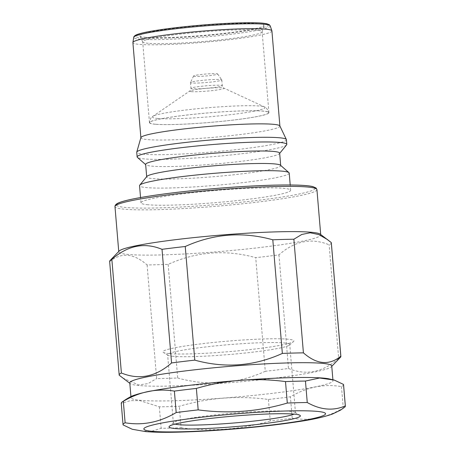 <?xml version="1.0" encoding="UTF-8"?>
<svg xmlns="http://www.w3.org/2000/svg" width="455" height="455" viewBox="0 0 455 455"><rect width="100%" height="100%" fill="white"/><g stroke="black" fill="none" stroke-linecap="round" stroke-linejoin="round"><path stroke-width="0.34" stroke-dasharray="2.27 1.71" d="M320.252 234.177A101.334 8.156 -4.8 0 1 320.684 234.678A101.334 8.156 -4.8 0 1 320.729 234.882A101.334 8.156 -4.8 0 1 242.106 249.482A101.334 8.156 -4.8 0 1 128.373 254.47A101.334 8.156 -4.8 0 1 118.778 251.837A101.334 8.156 -4.8 0 1 119.13 251.063M331.325 242.777A111.23 8.958 -4.8 0 1 329.119 244.807C311.465 237.584 294.743 240.928 278.955 254.845A111.23 8.958 -4.8 0 1 255.733 257.666C225.572 249.329 196.384 251.564 168.168 264.372A111.23 8.958 -4.8 0 1 147.096 264.946C133.759 253.253 121.292 252.144 109.7 261.619A111.23 8.958 -4.8 0 1 109.644 261.392M278.955 254.845L288.493 368.47A111.23 8.958 -4.8 0 1 265.276 371.291L255.733 257.666M340.476 357.255A111.23 8.958 -4.8 0 1 338.662 358.438L329.119 244.807M168.168 264.372L177.706 378.003A111.23 8.958 -4.8 0 1 156.639 378.571L147.096 264.946M109.7 261.619L119.238 375.244M331.74 365.962A101.334 8.156 -4.8 0 1 331.382 366.736A101.334 8.156 -4.8 0 1 248.601 381.011A101.334 8.156 -4.8 0 1 139.384 385.55A101.334 8.156 -4.8 0 1 130.261 383.622A101.334 8.156 -4.8 0 1 129.783 382.922M122.748 378.042L138.616 384.941L147.92 383.65L156.639 378.571M177.706 378.003C207.702 386.352 236.896 384.117 265.276 371.291M288.493 368.47C306.061 375.716 322.783 372.372 338.662 358.438M328.294 378.708A101.334 8.156 -4.8 0 1 332.98 380.727A101.334 8.156 -4.8 0 1 254.351 395.327A101.334 8.156 -4.8 0 1 140.623 400.315A101.334 8.156 -4.8 0 1 131.023 397.687A101.334 8.156 -4.8 0 1 135.306 394.917M343.553 384.606A111.543 8.981 -4.8 0 1 341.483 386.574C323.949 383.673 306.926 387.074 290.415 396.788A111.543 8.981 -4.8 0 1 268.427 399.462C238.158 395.435 208.447 397.71 179.298 406.287A111.543 8.981 -4.8 0 1 159.341 406.827L139.93 400.627L130.414 400.616L121.275 403.443A111.543 8.981 -4.8 0 1 121.246 403.278M268.427 399.462L270.23 420.926A111.543 8.981 -4.8 0 0 292.218 418.253L290.415 396.788M341.483 386.574L343.28 408.038A111.543 8.981 -4.8 0 0 344.691 407.174M159.341 406.827L161.144 428.291A111.543 8.981 -4.8 0 0 181.101 427.751L179.298 406.287M123.078 424.902L121.275 403.443M132.251 429.264L142.495 431.135L152.01 431.141L161.144 428.291M181.101 427.751C211.313 431.823 241.019 429.548 270.23 420.926M292.218 418.253C309.792 421.188 326.809 417.781 343.28 408.038M155.36 124.209A59.702 4.806 -4.8 0 1 149.706 122.657A59.702 4.806 -4.8 0 1 208.794 112.874A59.702 4.806 -4.8 0 1 268.689 112.669A59.702 4.806 -4.8 0 1 222.364 121.269A59.702 4.806 -4.8 0 1 155.36 124.209M155.149 124.232A59.935 4.823 -4.8 0 1 149.473 122.679A59.935 4.823 -4.8 0 1 208.794 112.851A59.935 4.823 -4.8 0 1 268.922 112.647A59.935 4.823 -4.8 0 1 222.421 121.28A59.935 4.823 -4.8 0 1 155.149 124.232M148.358 43.322A59.935 4.823 -4.8 0 1 142.716 41.911A59.935 4.823 -4.8 0 1 142.677 41.769A59.935 4.823 -4.8 0 1 202.003 31.947A59.935 4.823 -4.8 0 1 262.131 31.736A59.935 4.823 -4.8 0 1 262.114 31.884A59.935 4.823 -4.8 0 1 214.76 40.461A59.935 4.823 -4.8 0 1 148.358 43.322M145.748 37.333A62.244 5.011 -4.8 0 1 139.895 35.865A62.244 5.011 -4.8 0 1 201.463 25.514A62.244 5.011 -4.8 0 1 263.894 25.452A62.244 5.011 -4.8 0 1 214.709 34.358A62.244 5.011 -4.8 0 1 145.748 37.333M271.914 30.917A69.757 5.614 -4.8 0 1 217.791 40.967A69.757 5.614 -4.8 0 1 139.503 44.397A69.757 5.614 -4.8 0 1 132.894 42.588M279.859 125.938A69.757 5.614 -4.8 0 1 279.91 126.103A69.757 5.614 -4.8 0 1 225.782 136.153A69.757 5.614 -4.8 0 1 147.494 139.588A69.757 5.614 -4.8 0 1 140.885 137.78A69.757 5.614 -4.8 0 1 140.902 137.603M286.411 139.702A75.098 6.046 -4.8 0 1 228.143 150.52A75.098 6.046 -4.8 0 1 143.86 154.217A75.098 6.046 -4.8 0 1 136.745 152.271M286.616 144.872A75.098 6.046 -4.8 0 1 225.686 155.491A75.098 6.046 -4.8 0 1 144.252 158.897A75.098 6.046 -4.8 0 1 137.404 157.402M279.66 153.153A67.243 5.414 -4.8 0 1 279.489 153.591A67.243 5.414 -4.8 0 1 224.929 163.1A67.243 5.414 -4.8 0 1 152.015 166.155A67.243 5.414 -4.8 0 1 145.884 164.812A67.243 5.414 -4.8 0 1 145.645 164.409M280.468 165.239A67.243 5.414 -4.8 0 1 280.707 165.637A67.243 5.414 -4.8 0 1 228.529 175.329A67.243 5.414 -4.8 0 1 153.062 178.639A67.243 5.414 -4.8 0 1 146.692 176.893A67.243 5.414 -4.8 0 1 146.863 176.455M289.215 173.099A75.098 6.046 -4.8 0 1 230.947 183.917A75.098 6.046 -4.8 0 1 146.664 187.614A75.098 6.046 -4.8 0 1 139.548 185.663M148.102 204.778A75.098 6.046 -4.8 0 1 140.987 202.828A75.098 6.046 -4.8 0 1 215.317 190.52A75.098 6.046 -4.8 0 1 290.654 190.264A75.098 6.046 -4.8 0 1 232.386 201.082A75.098 6.046 -4.8 0 1 148.102 204.778M175.021 424.105A61.271 4.931 -4.8 0 1 173.361 423.133A61.271 4.931 -4.8 0 1 173.696 422.553A61.271 4.931 -4.8 0 1 234.006 413.089A61.271 4.931 -4.8 0 1 295.05 412.361A61.271 4.931 -4.8 0 1 295.477 412.878A61.271 4.931 -4.8 0 1 294.004 414.113M173.423 356.339A61.271 4.931 -4.8 0 1 168.043 355.264A61.271 4.931 -4.8 0 1 167.622 354.752A61.271 4.931 -4.8 0 1 228.262 344.708A61.271 4.931 -4.8 0 1 289.733 344.498A61.271 4.931 -4.8 0 1 289.403 345.072A61.271 4.931 -4.8 0 1 238.858 353.654A61.271 4.931 -4.8 0 1 173.423 356.339M169.112 353.592A65.753 5.295 -4.8 0 1 163.339 352.443A65.753 5.295 -4.8 0 1 227.961 341.113A65.753 5.295 -4.8 0 1 293.572 341.506A65.753 5.295 -4.8 0 1 239.33 350.714A65.753 5.295 -4.8 0 1 169.112 353.592M194.723 76.355A12.08 0.973 -4.8 0 1 193.585 75.996A12.08 0.973 -4.8 0 1 205.535 74.063A12.08 0.973 -4.8 0 1 217.644 73.977A12.08 0.973 -4.8 0 1 208.555 75.729A12.08 0.973 -4.8 0 1 194.723 76.355M191.976 82.992A15.709 1.263 -4.8 0 1 190.486 82.588A15.709 1.263 -4.8 0 1 190.497 82.526A15.709 1.263 -4.8 0 1 206.035 80.012A15.709 1.263 -4.8 0 1 221.778 79.898A15.709 1.263 -4.8 0 1 221.795 79.955A15.709 1.263 -4.8 0 1 209.607 82.218A15.709 1.263 -4.8 0 1 191.976 82.992M192.459 88.753A15.709 1.263 -4.8 0 1 190.969 88.344A15.709 1.263 -4.8 0 1 206.519 85.767A15.709 1.263 -4.8 0 1 222.285 85.716A15.709 1.263 -4.8 0 1 210.091 87.98A15.709 1.263 -4.8 0 1 192.459 88.753M191.271 91.626A17.284 1.393 -4.8 0 1 189.786 90.972A17.284 1.393 -4.8 0 1 206.735 88.35A17.284 1.393 -4.8 0 1 223.888 88.105A17.284 1.393 -4.8 0 1 211.831 90.653A17.284 1.393 -4.8 0 1 191.271 91.626M157.743 118.459A56.556 4.556 -4.8 0 1 152.886 116.309A56.556 4.556 -4.8 0 1 208.362 107.721A56.556 4.556 -4.8 0 1 264.497 106.936A56.556 4.556 -4.8 0 1 225.043 115.274A56.556 4.556 -4.8 0 1 157.743 118.459M268.604 24.94A66.959 5.392 -4.8 0 1 216.472 34.574A66.959 5.392 -4.8 0 1 141.499 37.85A66.959 5.392 -4.8 0 1 135.158 36.144M270.196 25.855A68.483 5.511 -4.8 0 1 217.757 35.757A68.483 5.511 -4.8 0 1 140.225 39.198A68.483 5.511 -4.8 0 1 133.742 37.31M315.235 188.33A99.764 8.031 -4.8 0 1 237.049 202.651A99.764 8.031 -4.8 0 1 125.859 207.48A99.764 8.031 -4.8 0 1 116.434 205.023M316.93 189.627A101.334 8.156 -4.8 0 1 238.306 204.227A101.334 8.156 -4.8 0 1 124.573 209.215A101.334 8.156 -4.8 0 1 114.973 206.587M331.382 366.736L331.769 366.332M130.261 383.622L129.811 383.292M190.486 82.588L190.969 88.344C190.651 90.113 190.253 90.989 189.786 90.972L152.886 116.309C151.287 118.289 150.594 116.412 149.706 122.657M221.795 79.955L222.285 85.716C222.893 87.406 223.428 88.202 223.888 88.105L264.497 106.936C265.93 106.959 267.33 108.87 268.689 112.669M268.922 112.647L262.131 31.736M149.473 122.679L142.677 41.769M262.114 31.884L263.894 25.452M142.716 41.911L139.895 35.865M290.654 190.264L290.21 184.98M140.987 202.828L140.544 197.55M320.729 234.882L320.701 234.513M118.778 251.837L118.744 251.467M332.98 380.727L332.895 379.697M131.023 397.687L130.938 396.658M173.696 422.553L169.385 426.244M295.05 412.361L299.913 415.284M295.477 412.878L289.733 344.498M173.361 423.133L167.622 354.752M289.403 345.072L293.572 341.506M168.043 355.264L163.339 352.443M193.585 75.996L190.497 82.526M217.644 73.977L221.778 79.898"/><path stroke-width="0.68" d="M129.811 383.292L119.238 375.244A111.23 8.958 -4.8 0 1 119.187 375.022L109.644 261.392A111.23 8.958 -4.8 0 1 110.036 260.544L119.13 251.063A101.334 8.156 -4.8 0 1 219.071 235.229A101.334 8.156 -4.8 0 1 320.252 234.177L331.274 242.555A111.23 8.958 -4.8 0 1 331.325 242.777L340.869 356.407A111.23 8.958 -4.8 0 1 340.476 357.255L331.769 366.332M110.036 260.544A111.23 8.958 -4.8 0 1 111.85 259.367C127.73 245.427 144.457 242.083 162.02 249.329A111.23 8.958 -4.8 0 1 185.242 246.508C213.623 233.682 242.811 231.447 272.807 239.802A111.23 8.958 -4.8 0 1 293.873 239.228L301.773 234.467L310.191 232.778L318.961 234.632L327.771 239.757M331.274 242.555L340.818 356.185A111.23 8.958 -4.8 0 1 340.869 356.407M119.187 375.022A111.23 8.958 -4.8 0 1 121.394 372.992L111.85 259.367M162.02 249.329L171.563 362.953A111.23 8.958 -4.8 0 1 194.78 360.132L185.242 246.508M272.807 239.802L282.35 353.427A111.23 8.958 -4.8 0 1 303.417 352.858L293.873 239.228M130.938 396.658L129.783 382.922A101.334 8.156 -4.8 0 1 230.076 366.309A101.334 8.156 -4.8 0 1 331.74 365.962L332.895 379.697M340.818 356.185C329.249 365.655 316.782 364.546 303.417 352.858M282.35 353.427C254.129 366.235 224.941 368.47 194.78 360.132M171.563 362.953C155.775 376.871 139.048 380.221 121.394 372.992M123.043 424.737L121.246 403.278A111.543 8.981 -4.8 0 1 121.917 402.169C127.548 398.131 132.013 395.713 135.306 394.917A101.334 8.156 -4.8 0 1 231.316 381.08A101.334 8.156 -4.8 0 1 328.294 378.708L334.22 380.067L343.519 384.441A111.543 8.981 -4.8 0 1 343.553 384.606L345.356 406.07A111.543 8.981 -4.8 0 1 344.691 407.174L340.562 410.12L332.531 414.01C323.977 417.019 312.886 419.516 299.271 421.512C280.445 424.441 258.719 426.938 234.092 428.997C211.438 430.862 191.168 431.943 173.275 432.25C162.287 432.443 153.068 432.222 145.611 431.596L132.251 429.264L123.078 424.902A111.543 8.981 -4.8 0 1 123.043 424.737A111.543 8.981 -4.8 0 1 125.119 422.769L123.316 401.31C139.793 391.601 156.81 388.2 174.379 391.095A111.543 8.981 -4.8 0 1 196.372 388.422C225.578 379.84 255.289 377.565 285.501 381.591A111.543 8.981 -4.8 0 1 305.453 381.057L319.564 378.008L334.22 380.067M121.917 402.169A111.543 8.981 -4.8 0 1 123.316 401.31M345.356 406.07A111.543 8.981 -4.8 0 0 345.322 405.905L343.519 384.441M196.372 388.422L198.175 409.887A111.543 8.981 -4.8 0 0 176.182 412.56L174.379 391.095M305.453 381.057L307.256 402.516A111.543 8.981 -4.8 0 0 287.304 403.056L285.501 381.591M152.47 431.346A91.188 7.343 -4.8 0 1 242.322 413.373A91.188 7.343 -4.8 0 1 309.303 419.334A91.188 7.343 -4.8 0 1 152.47 431.346M345.322 405.905C333.123 411.11 320.434 409.978 307.256 402.516M287.304 403.056C258.156 411.673 228.444 413.948 198.175 409.887M176.182 412.56C159.677 422.308 142.654 425.715 125.119 422.769M140.879 137.694L132.894 42.588A69.757 5.614 -4.8 0 1 132.9 42.474A69.757 5.614 -4.8 0 1 201.935 31.156A69.757 5.614 -4.8 0 1 271.891 30.803A69.757 5.614 -4.8 0 1 271.914 30.917L279.899 126.018M145.663 164.619L137.404 157.402A75.098 6.046 -4.8 0 1 137.137 156.952L136.745 152.271A75.098 6.046 -4.8 0 1 136.762 152.084L140.902 137.603A69.757 5.614 -4.8 0 1 209.926 126.348A69.757 5.614 -4.8 0 1 279.859 125.938L286.36 139.52A75.098 6.046 -4.8 0 1 286.411 139.702L286.804 144.383A75.098 6.046 -4.8 0 1 286.616 144.872L279.677 153.363M136.762 152.084A75.098 6.046 -4.8 0 1 211.069 139.964A75.098 6.046 -4.8 0 1 286.36 139.52M137.137 156.952A75.098 6.046 -4.8 0 1 211.461 144.644A75.098 6.046 -4.8 0 1 286.804 144.383M146.675 176.682L145.645 164.409A67.243 5.414 -4.8 0 1 212.201 153.386A67.243 5.414 -4.8 0 1 279.66 153.153L280.689 165.432M140.544 197.55L139.548 185.663A75.098 6.046 -4.8 0 1 139.736 185.179L146.863 176.455A67.243 5.414 -4.8 0 1 213.247 165.87A67.243 5.414 -4.8 0 1 280.468 165.239L288.948 172.65A75.098 6.046 -4.8 0 1 289.215 173.099L290.21 184.98M139.736 185.179A75.098 6.046 -4.8 0 1 213.873 173.355A75.098 6.046 -4.8 0 1 288.948 172.65M175.272 428.57A65.901 5.306 -4.8 0 1 169.385 426.244A65.901 5.306 -4.8 0 1 234.257 416.063A65.901 5.306 -4.8 0 1 299.913 415.284A65.901 5.306 -4.8 0 1 252.775 424.959A65.901 5.306 -4.8 0 1 175.272 428.57M294.004 414.113A61.271 4.931 -4.8 0 1 241.11 422.365A61.271 4.931 -4.8 0 1 179.168 424.72A61.271 4.931 -4.8 0 1 175.021 424.105M135.158 36.144A66.959 5.392 -4.8 0 1 201.429 25.139A66.959 5.392 -4.8 0 1 268.604 24.94M270.196 25.855L269.241 24.661L266.681 23.734L263.308 23.239C252.872 22.113 227.267 22.926 200.917 25.179C180.152 26.964 163.078 29.069 149.701 31.48C143.689 32.584 139.389 33.642 136.807 34.654L135.175 35.45C134.094 36.36 133.616 36.98 133.742 37.31A68.483 5.511 -4.8 0 1 201.519 26.197A68.483 5.511 -4.8 0 1 270.196 25.855L271.891 30.803M116.434 205.023A99.764 8.031 -4.8 0 1 215.152 188.541A99.764 8.031 -4.8 0 1 315.235 188.33M114.973 206.587A101.334 8.156 -4.8 0 1 215.272 189.974A101.334 8.156 -4.8 0 1 316.93 189.627L316.1 188.029L312.955 186.624C310.014 185.902 305.316 185.412 298.861 185.168C281.19 184.576 257.012 185.401 226.34 187.648C205.791 189.195 186.413 191.128 168.202 193.438C154.228 195.223 142.705 197.032 133.622 198.852C126.49 200.285 121.417 201.656 118.408 202.958C116.116 203.971 114.973 205.182 114.973 206.587L118.744 251.467M133.742 37.31L132.9 42.474M320.701 234.513L316.93 189.627"/></g></svg>

